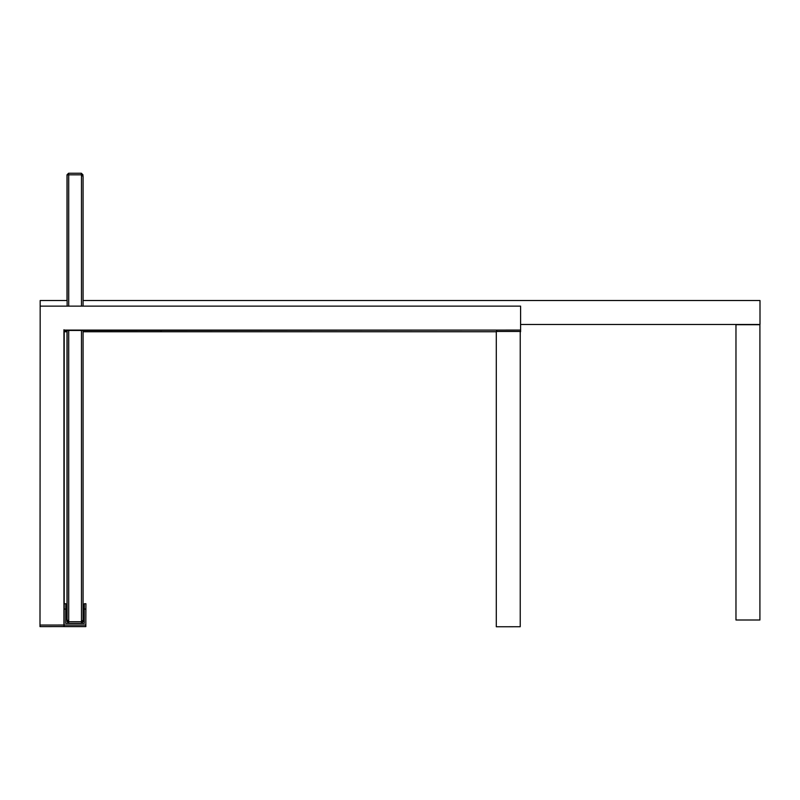 <?xml version="1.0" encoding="UTF-8"?>
<svg xmlns="http://www.w3.org/2000/svg" width="800" height="800" viewBox="0 0 800 800"><rect width="100%" height="100%" fill="white"/><g stroke="black" fill="none" stroke-linecap="round" stroke-linejoin="round"><path stroke-width="1.2" d="M67.12 300.53L40.17 300.53L40.17 331.75M83.08 300.53L760 300.53L760 324.48L520.59 324.48M85.84 619.74L85.92 603.74L84.32 603.74L84.32 609.07L84.32 603.78M65.81 618.14L65.81 603.78M65.73 619.74L67.12 619.74L68.71 621.73L68.71 623.33L67.12 621.74L67.12 330.1L67.12 621.73L67.12 330.1L67.12 620.14L68.71 621.73L81.48 621.73L81.48 623.33L83.08 621.74L83.08 620.14L81.48 621.73L83.08 620.14L83.08 621.73L83.08 330.1L83.08 621.73M83.08 619.74L84.24 619.74M84.24 618.11L83.08 618.11M67.12 618.95L67 331.75L67 618.11L65.81 618.11L65.81 603.74L64.21 603.74L64.21 609.07L64.21 331.75M65.73 619.7L67.12 619.7M83.08 619.7L84.24 619.7M64.15 300.53L65.77 300.53M83.08 331.75L496.29 331.75M520.59 331.75L520.59 330.07L64.11 330.46M83.08 331.71L496.65 331.71L496.65 330.1L64.11 330.1L64.11 331.71L67.12 331.71M40.17 306.13L520.59 306.13L520.59 330.07L496.65 330.1M63.94 331.75L67.12 331.75M65.69 330.46L64.07 330.5L65.69 330.1M64.07 331.32L65.69 331.32L64.07 331.35M65.69 331.32L65.69 330.5M65.73 623.43L65.73 609.07L64.13 609.07L64.13 626.63L85.84 626.63L85.84 609.07L84.24 609.07L84.24 623.43L65.73 623.43L65.73 610.63M84.24 610.63L84.24 623.43M64.13 626.59L85.84 626.59M85.84 625.06L64.13 625.06L85.84 625.03M63.94 626.59L40 626.63L63.94 626.59L63.94 625.06L40 625.06L63.94 625.03L63.94 329.75M40 626.59L40.17 329.75M520.23 626.73L496.29 626.76L520.23 626.73L520.23 331.45L496.29 331.45L496.29 626.73M759.91 620L759.91 324.72L735.97 324.72L735.97 620L759.91 620M67 300.53L67 174.83L68.59 173.24L67 174.83L67 300.53M82.96 174.83L81.36 173.24L82.96 174.83L82.96 176.02L82.96 174.83M67 618.11L67 331.75L67.12 619.14M68.59 174.83L68.59 173.24L81.36 173.24L81.36 174.83M67.12 178.02L67.12 306.13L67.12 174.83L81.48 174.83L83.08 176.43L83.08 306.13L83.08 178.02M81.48 174.83L81.48 306.13L81.48 174.83L83.08 176.43M81.48 621.73L81.48 330.1L81.48 623.33L68.71 623.33L68.71 330.1L68.71 621.73M68.71 174.83L68.71 306.13L68.71 174.83M67.12 621.73L67.12 620.14M161.02 330.1L161.02 331.75"/></g></svg>

